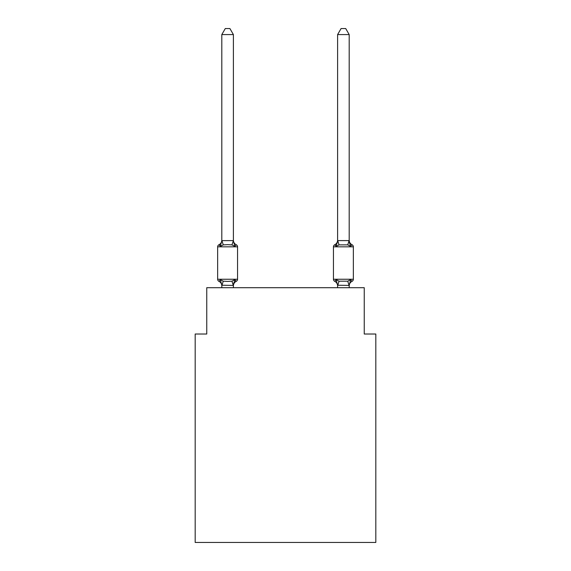 <?xml version="1.0" encoding="UTF-8"?>
<svg xmlns="http://www.w3.org/2000/svg" width="571" height="571" viewBox="0 0 571 571"><rect width="100%" height="100%" fill="white"/><g stroke="black" fill="none" stroke-linecap="round" stroke-linejoin="round"><path stroke-width="0.86" d="M375.818 542.45L375.818 334.021L364.241 334.021L364.241 287.698L206.759 287.698L206.759 334.021L195.182 334.021L195.182 542.45L375.818 542.45M236.258 281.332L234.838 279.697L236.258 281.332L234.838 279.697L236.258 281.332L234.838 279.697L236.258 281.332L234.838 279.697L236.258 281.332L234.838 279.697L236.258 281.332L234.838 279.697L236.258 281.332L234.838 279.697L236.258 281.332L234.838 279.697L236.258 281.332L234.838 279.697L236.258 281.332L234.838 279.697L233.389 285.436L221.812 285.229L221.812 285.914A5.096 5.096 0 0 0 218.95 281.332A2.313 2.313 0 0 1 217.644 279.248A2.313 2.313 0 0 0 218.95 281.332L220.363 279.697L218.95 281.332A2.313 2.313 0 0 1 217.644 279.248A2.313 2.313 0 0 0 218.95 281.332L220.363 279.697L218.95 281.332A2.313 2.313 0 0 1 217.644 279.248A2.313 2.313 0 0 0 218.95 281.332L220.363 279.697L218.95 281.332A2.313 2.313 0 0 1 217.644 279.248A2.313 2.313 0 0 0 218.95 281.332L220.363 279.697L218.95 281.332A2.313 2.313 0 0 1 217.644 279.248A2.313 2.313 0 0 0 218.95 281.332L220.363 279.697L218.95 281.332A2.313 2.313 0 0 1 217.644 279.248A2.313 2.313 0 0 0 218.95 281.332L220.363 279.697L218.95 281.332A2.313 2.313 0 0 1 217.644 279.248A2.313 2.313 0 0 0 218.95 281.332L220.363 279.697L218.95 281.332A2.313 2.313 0 0 1 217.644 279.248A2.313 2.313 0 0 0 218.95 281.332L220.363 279.697L218.95 281.332A2.313 2.313 0 0 1 217.644 279.248A2.313 2.313 0 0 0 218.95 281.332L220.363 279.697L218.95 281.332A2.313 2.313 0 0 1 217.644 279.248A2.313 2.313 0 0 0 218.95 281.332A2.313 2.313 0 0 1 217.644 279.248A2.313 2.313 0 0 0 218.95 281.332L220.363 279.697L218.95 281.332A2.313 2.313 0 0 1 217.644 279.248A2.313 2.313 0 0 0 218.95 281.332L220.363 279.697L218.95 281.332A2.313 2.313 0 0 1 217.644 279.248A2.313 2.313 0 0 0 218.95 281.332L220.363 279.697L218.95 281.332A2.313 2.313 0 0 1 217.644 279.248A2.313 2.313 0 0 0 218.95 281.332L220.363 279.697L218.95 281.332A2.313 2.313 0 0 1 217.644 279.248A2.313 2.313 0 0 0 218.95 281.332L220.363 279.697L218.95 281.332A2.313 2.313 0 0 1 217.644 279.248A2.313 2.313 0 0 0 218.95 281.332L220.363 279.697L218.95 281.332A2.313 2.313 0 0 1 217.644 279.248A2.313 2.313 0 0 0 218.95 281.332L220.363 279.697L218.95 281.332A2.313 2.313 0 0 1 217.644 279.248A2.313 2.313 0 0 0 218.95 281.332L220.363 279.697L218.95 281.332A2.313 2.313 0 0 1 217.644 279.248A2.313 2.313 0 0 0 218.95 281.332L220.363 279.697L218.95 281.332A2.313 2.313 0 0 1 217.644 279.248A2.313 2.313 0 0 0 218.95 281.332L220.363 279.697L218.95 281.332A2.313 2.313 0 0 1 217.644 279.248A2.313 2.313 0 0 0 218.95 281.332L220.363 279.697L218.95 281.332L220.363 279.697L223.261 281.189L227.601 281.424L231.947 281.189L234.838 279.697L236.258 281.332A2.313 2.313 0 0 0 237.557 279.248A2.313 2.313 0 0 1 236.258 281.332L235.602 281.011L236.258 281.332A2.313 2.313 0 0 0 237.557 279.248A2.313 2.313 0 0 1 236.258 281.332A2.313 2.313 0 0 0 237.557 279.248A2.313 2.313 0 0 1 236.258 281.332L235.602 281.011L236.258 281.332A2.313 2.313 0 0 0 237.557 279.248A2.313 2.313 0 0 1 236.258 281.332A2.313 2.313 0 0 0 237.557 279.248A2.313 2.313 0 0 1 236.258 281.332L235.602 281.011L236.258 281.332A2.313 2.313 0 0 0 237.557 279.248A2.313 2.313 0 0 1 236.258 281.332A2.313 2.313 0 0 0 237.557 279.248A2.313 2.313 0 0 1 236.258 281.332L235.602 281.011L236.258 281.332A2.313 2.313 0 0 0 237.557 279.248A2.313 2.313 0 0 1 236.258 281.332A2.313 2.313 0 0 0 237.557 279.248A2.313 2.313 0 0 1 236.258 281.332L235.602 281.011L236.258 281.332A2.313 2.313 0 0 0 237.557 279.248A2.313 2.313 0 0 1 236.258 281.332A2.313 2.313 0 0 0 237.557 279.248A2.313 2.313 0 0 1 236.258 281.332L235.602 281.011L236.258 281.332A2.313 2.313 0 0 0 237.557 279.248A2.313 2.313 0 0 1 236.258 281.332A2.313 2.313 0 0 0 237.557 279.248A2.313 2.313 0 0 1 236.258 281.332L235.602 281.011L236.258 281.332A2.313 2.313 0 0 0 237.557 279.248A2.313 2.313 0 0 1 236.258 281.332A2.313 2.313 0 0 0 237.557 279.248A2.313 2.313 0 0 1 236.258 281.332L235.602 281.011L236.258 281.332A2.313 2.313 0 0 0 237.557 279.248A2.313 2.313 0 0 1 236.258 281.332A2.313 2.313 0 0 0 237.557 279.248A2.313 2.313 0 0 1 236.258 281.332L235.602 281.011L236.258 281.332A2.313 2.313 0 0 0 237.557 279.248A2.313 2.313 0 0 1 236.258 281.332A2.313 2.313 0 0 0 237.557 279.248A2.313 2.313 0 0 1 236.258 281.332L235.602 281.011L236.258 281.332A2.313 2.313 0 0 0 237.557 279.248A2.313 2.313 0 0 1 236.258 281.332A2.313 2.313 0 0 0 237.557 279.248A2.313 2.313 0 0 1 236.258 281.332L234.838 279.697L236.258 281.332A5.096 5.096 0 0 0 233.389 285.914M221.056 245.594L220.363 246.372L218.95 244.745A2.313 2.313 0 0 0 217.644 246.822A2.313 2.313 0 0 1 218.95 244.745L219.607 245.059L218.95 244.745A2.313 2.313 0 0 0 217.644 246.822L217.644 279.248L237.557 279.248L237.557 246.822A2.313 2.313 0 0 0 236.258 244.745A2.313 2.313 0 0 1 237.557 246.822A2.313 2.313 0 0 0 236.258 244.745L234.838 246.372L236.258 244.745A2.313 2.313 0 0 1 237.557 246.822A2.313 2.313 0 0 0 236.258 244.745L234.838 246.372L236.258 244.745A2.313 2.313 0 0 1 237.557 246.822A2.313 2.313 0 0 0 236.258 244.745L234.838 246.372L236.258 244.745A2.313 2.313 0 0 1 237.557 246.822A2.313 2.313 0 0 0 236.258 244.745L234.838 246.372L236.258 244.745A2.313 2.313 0 0 1 237.557 246.822A2.313 2.313 0 0 0 236.258 244.745L234.838 246.372L236.258 244.745A2.313 2.313 0 0 1 237.557 246.822A2.313 2.313 0 0 0 236.258 244.745L234.838 246.372L236.258 244.745A2.313 2.313 0 0 1 237.557 246.822A2.313 2.313 0 0 0 236.258 244.745L234.838 246.372L236.258 244.745A2.313 2.313 0 0 1 237.557 246.822A2.313 2.313 0 0 0 236.258 244.745L234.838 246.372L236.258 244.745A2.313 2.313 0 0 1 237.557 246.822A2.313 2.313 0 0 0 236.258 244.745L234.838 246.372L236.258 244.745A2.313 2.313 0 0 1 237.557 246.822A2.313 2.313 0 0 0 236.258 244.745L234.838 246.372L236.258 244.745A2.313 2.313 0 0 1 237.557 246.822A2.313 2.313 0 0 0 236.258 244.745L234.838 246.372L236.258 244.745A2.313 2.313 0 0 1 237.557 246.822A2.313 2.313 0 0 0 236.258 244.745L234.838 246.372L236.258 244.745A2.313 2.313 0 0 1 237.557 246.822A2.313 2.313 0 0 0 236.258 244.745L234.838 246.372L236.258 244.745A2.313 2.313 0 0 1 237.557 246.822A2.313 2.313 0 0 0 236.258 244.745L234.838 246.372L236.258 244.745A2.313 2.313 0 0 1 237.557 246.822A2.313 2.313 0 0 0 236.258 244.745L234.838 246.372L236.258 244.745A2.313 2.313 0 0 1 237.557 246.822A2.313 2.313 0 0 0 236.258 244.745L234.838 246.372L236.258 244.745A2.313 2.313 0 0 1 237.557 246.822A2.313 2.313 0 0 0 236.258 244.745L234.838 246.372L236.258 244.745A2.313 2.313 0 0 1 237.557 246.822A2.313 2.313 0 0 0 236.258 244.745L234.838 246.372L236.258 244.745A2.313 2.313 0 0 1 237.557 246.822A2.313 2.313 0 0 0 236.258 244.745L234.838 246.372L236.258 244.745A2.313 2.313 0 0 1 237.557 246.822A2.313 2.313 0 0 0 236.258 244.745L234.838 246.372L236.258 244.745A2.313 2.313 0 0 1 237.557 246.822L217.644 246.822A2.313 2.313 0 0 1 218.95 244.745L219.607 245.059L218.95 244.745A2.313 2.313 0 0 0 217.644 246.822A2.313 2.313 0 0 1 218.95 244.745L219.607 245.059L218.95 244.745A2.313 2.313 0 0 0 217.644 246.822A2.313 2.313 0 0 1 218.95 244.745L219.607 245.059L218.95 244.745A2.313 2.313 0 0 0 217.644 246.822A2.313 2.313 0 0 1 218.95 244.745L219.607 245.059L218.95 244.745A2.313 2.313 0 0 0 217.644 246.822A2.313 2.313 0 0 1 218.95 244.745L219.607 245.059L218.95 244.745A2.313 2.313 0 0 0 217.644 246.822A2.313 2.313 0 0 1 218.95 244.745L219.607 245.059L218.95 244.745A2.313 2.313 0 0 0 217.644 246.822A2.313 2.313 0 0 1 218.95 244.745L219.607 245.059L218.95 244.745A2.313 2.313 0 0 0 217.644 246.822A2.313 2.313 0 0 1 218.95 244.745L219.607 245.059L218.95 244.745A2.313 2.313 0 0 0 217.644 246.822A2.313 2.313 0 0 1 218.95 244.745L219.607 245.059L218.95 244.745A2.313 2.313 0 0 0 217.644 246.822A2.313 2.313 0 0 1 218.95 244.745L220.363 246.372L218.95 244.745A5.096 5.096 0 0 0 221.812 240.163M233.389 34.574L221.812 34.574L225.288 28.55L229.913 28.55L233.389 34.574L233.389 240.848L234.838 246.372L236.258 244.745L234.838 246.372L231.947 244.88L227.601 244.652L223.261 244.88L220.363 246.372L218.95 244.745M233.389 285.229L233.939 282.502M349.188 285.914L349.188 285.914A5.096 5.096 0 0 1 352.05 281.332L350.637 279.697L352.05 281.332A2.313 2.313 0 0 0 353.356 279.248A2.313 2.313 0 0 1 352.05 281.332L350.637 279.697L352.05 281.332A2.313 2.313 0 0 0 353.356 279.248A2.313 2.313 0 0 1 352.05 281.332L350.637 279.697L352.05 281.332A2.313 2.313 0 0 0 353.356 279.248A2.313 2.313 0 0 1 352.05 281.332L350.637 279.697L352.05 281.332A2.313 2.313 0 0 0 353.356 279.248A2.313 2.313 0 0 1 352.05 281.332L350.637 279.697L352.05 281.332A2.313 2.313 0 0 0 353.356 279.248A2.313 2.313 0 0 1 352.05 281.332L350.637 279.697L352.05 281.332A2.313 2.313 0 0 0 353.356 279.248A2.313 2.313 0 0 1 352.05 281.332L350.637 279.697L352.05 281.332A2.313 2.313 0 0 0 353.356 279.248A2.313 2.313 0 0 1 352.05 281.332L350.637 279.697L352.05 281.332A2.313 2.313 0 0 0 353.356 279.248A2.313 2.313 0 0 1 352.05 281.332L350.637 279.697L352.05 281.332A2.313 2.313 0 0 0 353.356 279.248A2.313 2.313 0 0 1 352.05 281.332L350.637 279.697L352.05 281.332A2.313 2.313 0 0 0 353.356 279.248A2.313 2.313 0 0 1 352.05 281.332L350.637 279.697L352.05 281.332A2.313 2.313 0 0 0 353.356 279.248L353.356 246.822L333.443 246.822A2.313 2.313 0 0 1 334.742 244.745A2.313 2.313 0 0 0 333.443 246.822A2.313 2.313 0 0 1 334.742 244.745L335.398 245.059L334.742 244.745A2.313 2.313 0 0 0 333.443 246.822A2.313 2.313 0 0 1 334.742 244.745A2.313 2.313 0 0 0 333.443 246.822A2.313 2.313 0 0 1 334.742 244.745L335.398 245.059L334.742 244.745A2.313 2.313 0 0 0 333.443 246.822A2.313 2.313 0 0 1 334.742 244.745A2.313 2.313 0 0 0 333.443 246.822A2.313 2.313 0 0 1 334.742 244.745L335.398 245.059L334.742 244.745A2.313 2.313 0 0 0 333.443 246.822A2.313 2.313 0 0 1 334.742 244.745A2.313 2.313 0 0 0 333.443 246.822A2.313 2.313 0 0 1 334.742 244.745L335.398 245.059L334.742 244.745A2.313 2.313 0 0 0 333.443 246.822A2.313 2.313 0 0 1 334.742 244.745A2.313 2.313 0 0 0 333.443 246.822A2.313 2.313 0 0 1 334.742 244.745L335.398 245.059L334.742 244.745A2.313 2.313 0 0 0 333.443 246.822A2.313 2.313 0 0 1 334.742 244.745A2.313 2.313 0 0 0 333.443 246.822A2.313 2.313 0 0 1 334.742 244.745L335.398 245.059L334.742 244.745A2.313 2.313 0 0 0 333.443 246.822A2.313 2.313 0 0 1 334.742 244.745A2.313 2.313 0 0 0 333.443 246.822A2.313 2.313 0 0 1 334.742 244.745L335.398 245.059L334.742 244.745A2.313 2.313 0 0 0 333.443 246.822A2.313 2.313 0 0 1 334.742 244.745A2.313 2.313 0 0 0 333.443 246.822A2.313 2.313 0 0 1 334.742 244.745L335.398 245.059L334.742 244.745A2.313 2.313 0 0 0 333.443 246.822A2.313 2.313 0 0 1 334.742 244.745A2.313 2.313 0 0 0 333.443 246.822A2.313 2.313 0 0 1 334.742 244.745L335.398 245.059L334.742 244.745A2.313 2.313 0 0 0 333.443 246.822A2.313 2.313 0 0 1 334.742 244.745A2.313 2.313 0 0 0 333.443 246.822A2.313 2.313 0 0 1 334.742 244.745L335.398 245.059L334.742 244.745A2.313 2.313 0 0 0 333.443 246.822L333.443 279.248A2.313 2.313 0 0 0 334.742 281.332A2.313 2.313 0 0 1 333.443 279.248A2.313 2.313 0 0 0 334.742 281.332L336.162 279.697L334.742 281.332A5.096 5.096 0 0 1 337.611 285.914L337.611 285.229L337.611 285.914A5.096 5.096 0 0 0 334.742 281.332A2.313 2.313 0 0 1 333.443 279.248A2.313 2.313 0 0 0 334.742 281.332L336.162 279.697L334.742 281.332A2.313 2.313 0 0 1 333.443 279.248A2.313 2.313 0 0 0 334.742 281.332L336.162 279.697L334.742 281.332A5.096 5.096 0 0 1 337.611 285.914A5.096 5.096 0 0 0 334.742 281.332A2.313 2.313 0 0 1 333.443 279.248A2.313 2.313 0 0 0 334.742 281.332L336.162 279.697L334.742 281.332A2.313 2.313 0 0 1 333.443 279.248A2.313 2.313 0 0 0 334.742 281.332L336.162 279.697L334.742 281.332A5.096 5.096 0 0 1 337.611 285.914A5.096 5.096 0 0 0 334.742 281.332A2.313 2.313 0 0 1 333.443 279.248A2.313 2.313 0 0 0 334.742 281.332L336.162 279.697L334.742 281.332A2.313 2.313 0 0 1 333.443 279.248A2.313 2.313 0 0 0 334.742 281.332L336.162 279.697L334.742 281.332A5.096 5.096 0 0 1 337.611 285.914A5.096 5.096 0 0 0 334.742 281.332A2.313 2.313 0 0 1 333.443 279.248A2.313 2.313 0 0 0 334.742 281.332L336.162 279.697L334.742 281.332A2.313 2.313 0 0 1 333.443 279.248A2.313 2.313 0 0 0 334.742 281.332L336.162 279.697L334.742 281.332A5.096 5.096 0 0 1 337.611 285.914A5.096 5.096 0 0 0 334.742 281.332A2.313 2.313 0 0 1 333.443 279.248A2.313 2.313 0 0 0 334.742 281.332L336.162 279.697L334.742 281.332A2.313 2.313 0 0 1 333.443 279.248A2.313 2.313 0 0 0 334.742 281.332L336.162 279.697L334.742 281.332A5.096 5.096 0 0 1 337.611 285.914A5.096 5.096 0 0 0 334.742 281.332A2.313 2.313 0 0 1 333.443 279.248A2.313 2.313 0 0 0 334.742 281.332L336.162 279.697L334.742 281.332A2.313 2.313 0 0 1 333.443 279.248A2.313 2.313 0 0 0 334.742 281.332L336.162 279.697L334.742 281.332A5.096 5.096 0 0 1 337.611 285.914A5.096 5.096 0 0 0 334.742 281.332A2.313 2.313 0 0 1 333.443 279.248A2.313 2.313 0 0 0 334.742 281.332L336.162 279.697L334.742 281.332A2.313 2.313 0 0 1 333.443 279.248A2.313 2.313 0 0 0 334.742 281.332L336.162 279.697L334.742 281.332A5.096 5.096 0 0 1 337.611 285.914A5.096 5.096 0 0 0 334.742 281.332A2.313 2.313 0 0 1 333.443 279.248A2.313 2.313 0 0 0 334.742 281.332L336.162 279.697L334.742 281.332A2.313 2.313 0 0 1 333.443 279.248A2.313 2.313 0 0 0 334.742 281.332L336.162 279.697L334.742 281.332A5.096 5.096 0 0 1 337.611 285.914A5.096 5.096 0 0 0 334.742 281.332A2.313 2.313 0 0 1 333.443 279.248A2.313 2.313 0 0 0 334.742 281.332L336.162 279.697L334.742 281.332A2.313 2.313 0 0 1 333.443 279.248A2.313 2.313 0 0 0 334.742 281.332L336.162 279.697L334.742 281.332A5.096 5.096 0 0 1 337.611 285.914A5.096 5.096 0 0 0 334.742 281.332A2.313 2.313 0 0 1 333.443 279.248A2.313 2.313 0 0 0 334.742 281.332L336.162 279.697L334.742 281.332A2.313 2.313 0 0 1 333.443 279.248L353.356 279.248M336.697 244.538L336.162 246.372L334.742 244.745L336.162 246.372L336.697 244.538L336.162 246.372L336.697 244.538L336.162 246.372L336.697 244.538L336.162 246.372L336.697 244.538L336.162 246.372L336.697 244.538L336.162 246.372L336.697 244.538L336.162 246.372L336.697 244.538L336.162 246.372L336.697 244.538L336.162 246.372L336.697 244.538L336.162 246.372L336.697 244.538L336.162 246.372L339.053 244.88L347.739 244.88L350.637 246.372L352.05 244.745L350.637 246.372L349.423 242.589L350.637 246.372L352.05 244.745L350.637 246.372L349.423 242.589L350.637 246.372L352.05 244.745L350.637 246.372L349.423 242.589L350.637 246.372L352.05 244.745L350.637 246.372L349.423 242.589L350.637 246.372L352.05 244.745L350.637 246.372L349.423 242.589L350.637 246.372L352.05 244.745L350.637 246.372L349.423 242.589L350.637 246.372L352.05 244.745L350.637 246.372L349.423 242.589L350.637 246.372L352.05 244.745L350.637 246.372L349.423 242.589L350.637 246.372L352.05 244.745L350.637 246.372L349.423 242.589L350.637 246.372L352.05 244.745A2.313 2.313 0 0 1 353.356 246.822A2.313 2.313 0 0 0 352.05 244.745A2.313 2.313 0 0 1 353.356 246.822A2.313 2.313 0 0 0 352.05 244.745A2.313 2.313 0 0 1 353.356 246.822A2.313 2.313 0 0 0 352.05 244.745A2.313 2.313 0 0 1 353.356 246.822A2.313 2.313 0 0 0 352.05 244.745A2.313 2.313 0 0 1 353.356 246.822A2.313 2.313 0 0 0 352.05 244.745A2.313 2.313 0 0 1 353.356 246.822A2.313 2.313 0 0 0 352.05 244.745L350.637 246.372L349.423 242.589L350.637 246.372L352.05 244.745A2.313 2.313 0 0 1 353.356 246.822A2.313 2.313 0 0 0 352.05 244.745A2.313 2.313 0 0 1 353.356 246.822A2.313 2.313 0 0 0 352.05 244.745A2.313 2.313 0 0 1 353.356 246.822A2.313 2.313 0 0 0 352.05 244.745A2.313 2.313 0 0 1 353.356 246.822A2.313 2.313 0 0 0 352.05 244.745A2.313 2.313 0 0 1 353.356 246.822M337.611 285.436L336.162 279.697L339.053 281.189L347.739 281.189L350.637 279.697L349.188 285.436L337.611 285.229L337.611 287.698M233.389 240.634L231.947 244.88M336.162 246.372L334.742 244.745A2.313 2.313 0 0 0 333.443 246.822A2.313 2.313 0 0 1 334.742 244.745L336.162 246.372L334.742 244.745L336.162 246.372L334.742 244.745L336.162 246.372L334.742 244.745L336.162 246.372L334.742 244.745L336.162 246.372L334.742 244.745L336.162 246.372L334.742 244.745L336.162 246.372L334.742 244.745L336.162 246.372L334.742 244.745L336.162 246.372L334.742 244.745L336.162 246.372L337.704 240.605L349.095 240.605L350.637 246.372L349.423 242.589M221.812 34.574L221.812 240.634L233.296 240.605M220.363 246.372L221.812 240.634M233.389 287.698L233.389 285.436M221.812 287.698L221.812 285.436M220.363 279.697L221.812 285.229M233.389 240.163A5.096 5.096 0 0 0 236.258 244.745M349.188 240.634L349.188 34.574L337.611 34.574L337.611 240.634M349.188 287.698L349.188 285.436M334.742 281.332L336.162 279.697L334.742 281.332A5.096 5.096 0 0 1 337.611 285.914M352.05 244.745A5.096 5.096 0 0 1 349.188 240.163M337.611 240.163A5.096 5.096 0 0 1 334.742 244.745M337.611 34.574L341.087 28.55L345.712 28.55L349.188 34.574M223.261 281.189L221.905 285.464M231.947 281.189L233.296 285.464M221.905 240.605L223.261 244.88M349.095 285.464L347.739 281.189M337.704 285.464L339.053 281.189M347.739 244.88L349.095 240.605M339.053 244.88L337.704 240.605"/></g></svg>
